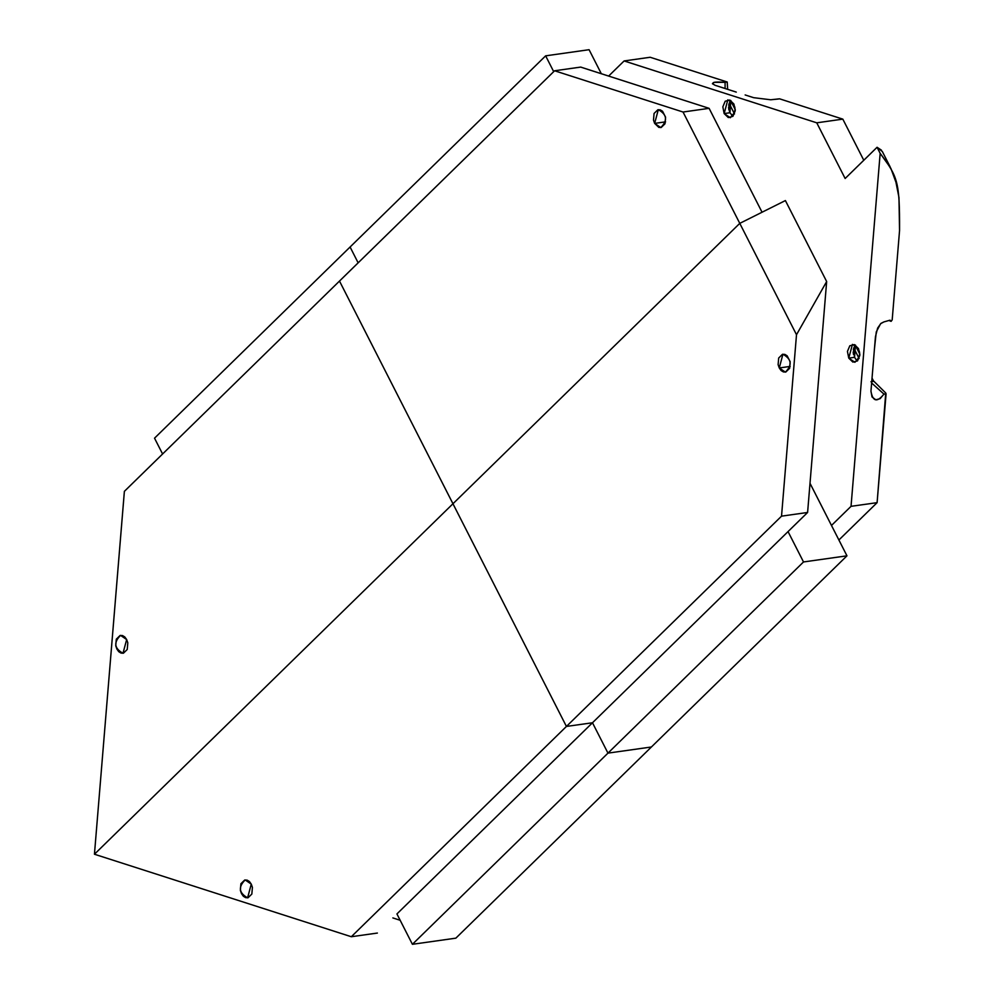 <?xml version="1.0" encoding="UTF-8"?>
<svg xmlns="http://www.w3.org/2000/svg" width="994" height="994" viewBox="0 0 994 994"><rect width="100%" height="100%" fill="white"/><g stroke="black" fill="none" stroke-linecap="round" stroke-linejoin="round"><path stroke-width="1.49" d="M396.929 913.933L592.486 722.762L607.968 753.129L412.411 944.3L396.929 913.933L592.486 722.762L607.968 753.129L412.411 944.3L396.929 913.933M94.442 854.231L351.317 936.733L377.385 933.055L351.317 936.733L566.431 726.44L592.486 722.762L807.6 512.469L826.66 281.55L796.505 334.717L739.772 223.364L452.953 503.759L566.431 726.44L351.317 936.733L94.442 854.231L452.953 503.759L94.442 854.231L124.374 491.347L339.488 281.066L566.431 726.44L781.532 516.159L796.505 334.717L781.532 516.159L807.6 512.469L592.486 722.762L566.431 726.44L781.532 516.159L807.6 512.469L826.66 281.55L796.505 334.717L739.772 223.364L785.397 200.564L826.66 281.55L785.397 200.564L739.772 223.364L683.04 112.024L554.602 70.773L580.67 67.083L709.107 108.334L683.04 112.024L554.602 70.773L124.387 491.347L94.442 854.231M251.271 884.113L249.407 881.516L247.108 880.125L244.698 880.025L240.908 883.728L240.362 890.363L241.505 893.643L243.356 896.253L245.655 897.657L248.053 897.756L251.842 894.053L252.414 887.406L251.271 884.113L247.605 897.843C238.895 892.935 238.088 886.971 245.158 879.938L251.271 884.113M392.854 917.922L400.172 920.282L392.854 917.922M350.087 247.009L154.53 438.18L162.594 453.997L154.53 438.18L545.644 55.838L553.695 71.655L545.644 55.838L589.082 49.7L601.32 73.718L589.082 49.7L545.644 55.838L350.087 247.009L358.138 262.826L350.087 247.009M126.66 639.552L124.797 636.955L122.498 635.564L120.088 635.477L116.298 639.179L115.751 645.802L116.907 649.082L118.758 651.691L121.044 653.095L123.442 653.195L127.232 649.492L127.804 642.845L126.66 639.552L122.995 653.282C114.298 648.374 113.478 642.41 120.547 635.377L126.66 639.552M777.407 99.114L770.71 99.773L753.676 97.685L745.152 94.952L753.676 97.685L770.71 99.773L779.557 98.816L842.825 119.131L816.757 122.821L845.136 178.498L877.081 147.274L880.162 153.349L890.86 168.321L895.929 182.15L898.961 197.458L899.558 230.484L892.19 319.882L891.096 321.348L890.04 320.18L883.89 321.919L890.04 320.18L891.096 321.348L892.19 319.882L899.558 230.484C899.769 181.119 897.582 176.708 880.162 153.337L851.038 506.331L831.481 525.453L810.011 483.295L846.963 555.82L803.512 561.958L607.968 753.129L651.405 746.991L846.963 555.82L455.848 938.162L651.405 746.991L607.968 753.129L803.512 561.958L788.043 531.591L803.512 561.958L846.963 555.82L831.481 525.453L851.038 506.331L877.106 502.653L886.089 393.81L883.939 394.096L886.089 393.81L879.305 476.076M455.848 938.162L412.411 944.3L455.848 938.162M339.488 281.066L452.966 503.747L739.772 223.364L683.04 112.024L709.107 108.334L762.05 212.231L709.107 108.334L580.67 67.095L554.602 70.773L339.501 281.066M873.105 381.447L870.968 381.758L873.105 381.447M885.753 392.965L877.106 502.653L851.038 506.331L880.162 153.349L877.068 147.274L881.405 150.156M779.259 367.954L778.116 364.661L778.687 358.014L782.464 354.311L784.875 354.411L787.161 355.815L790.168 361.704L789.609 368.327L785.832 372.029L783.421 371.942L781.11 370.551L779.259 367.954L785.372 372.129C792.442 365.096 791.622 359.12 782.924 354.224L779.259 367.954L790.18 366.413M883.939 394.096C877.13 402.645 872.807 401.675 870.955 391.189L873.428 361.257L870.955 391.189L872.011 396.941L875.776 399.787L880.125 398.681L883.939 394.084L871.626 382.988M875.453 336.68L874.459 348.72L876.273 331.909L880.622 323.684L883.89 321.919L880.945 323.385L877.64 328.082L875.453 336.68M853.386 349.292L854.542 357.318L853.386 349.292M853.747 347.962L859.114 358.511L853.747 347.962M732.976 116.261L729.931 112.757L729.198 110.011L728.788 104.73L729.931 112.757L730.863 100.518M736.281 92.107L715.096 85.298L736.281 92.107M838.899 540.003L877.106 502.653L838.899 540.003M608.639 76.066L624.108 60.945L650.175 57.267L624.108 60.945L816.757 122.821L624.108 60.945L608.639 76.066M725.073 82.316L727.223 82.005L650.175 57.267L727.223 82.005L725.086 82.316C713.506 81.471 710.188 82.452 715.096 85.298L712.412 83.72L714.04 82.378L725.086 82.316L725.086 88.503M873.428 361.257L874.459 348.72L873.428 361.257M654.648 123.393L653.505 120.1L654.077 113.453L657.866 109.75L660.264 109.849L662.551 111.253L665.558 117.143L665.011 123.778L661.221 127.468L658.811 127.381L654.648 123.393L660.761 127.567C667.831 120.535 667.011 114.571 658.314 109.663L654.648 123.393L665.57 121.852M890.164 166.917L882.337 151.535L877.068 147.274L845.136 178.498L816.757 122.821L842.825 119.131L863.786 160.27L842.825 119.131L779.557 98.816L777.407 99.127M731.273 103.09L729.136 103.388L734.516 113.95L729.136 103.401L731.634 102.519L735.287 109.7M892.19 319.882L899.558 230.484M848.764 358.126L852.902 362.114L857.511 360.897L859.86 355.305L858.518 348.596L854.405 344.595L849.808 345.788L847.435 351.404L848.764 358.126L854.877 362.301C861.947 355.268 861.127 349.304 852.43 344.396L848.764 358.126L854.542 357.318L855.474 345.08M724.154 113.577L728.291 117.553L732.901 116.335L735.249 110.744L733.907 104.035L729.795 100.034L725.198 101.226L722.837 106.843L724.154 113.577L730.267 117.739C737.337 110.707 736.517 104.743 727.819 99.835L724.154 113.577L729.931 112.757L729.484 111.775M727.645 89.323L727.223 82.005M856.157 359.679L854.529 357.306M854.492 346.334L853.374 349.354M853.175 351.975L853.473 354.398M731.559 115.118L732.988 116.261M729.882 101.786L728.764 104.792M728.565 107.414L728.863 109.837M872.036 378.08L873.465 380.876L885.679 392.941M890.835 321.273L888.984 320.503M859.897 354.262L855.312 345.253M730.727 100.68L731.634 102.519"/></g></svg>
